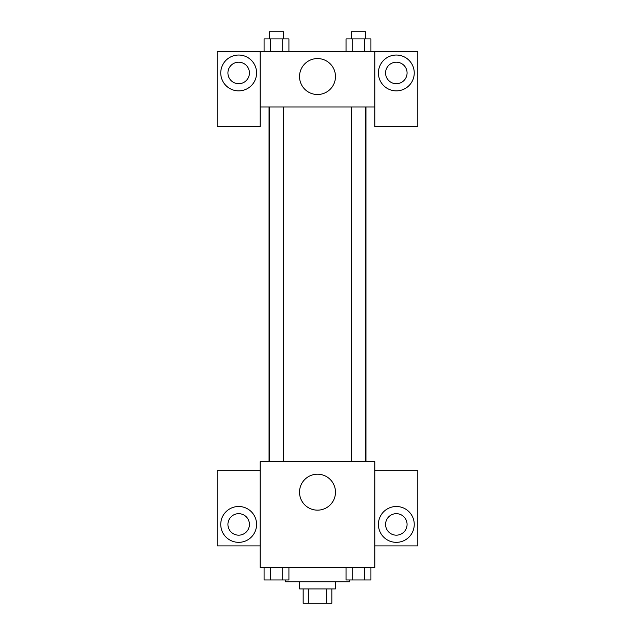 <?xml version="1.0" encoding="UTF-8"?>
<svg xmlns="http://www.w3.org/2000/svg" width="635" height="635" viewBox="0 0 635 635"><rect width="100%" height="100%" fill="white"/><g stroke="black" fill="none" stroke-linecap="round" stroke-linejoin="round"><path stroke-width="0.95" d="M326.692 588.915L326.692 603.25L303.165 603.25L303.165 588.915M326.692 603.25L331.835 603.25L331.835 588.915M335.415 581.755L335.415 588.915L299.585 588.915L299.585 581.755M308.308 588.915L308.308 603.25M285.25 579.961L285.25 581.755L349.75 581.755L349.75 579.961M374.833 567.42L260.167 567.42L260.167 461.716L374.833 461.716L374.833 567.42M238.673 542.338A17.915 17.915 0 0 1 223.155 515.461A17.915 17.915 0 0 1 254.19 515.461A17.915 17.915 0 0 1 238.673 542.338M260.167 545.917L217.178 545.917L217.178 470.678L260.167 470.678M227.925 524.423A10.747 10.747 0 0 1 238.673 513.675A10.747 10.747 0 0 1 249.42 524.423A10.747 10.747 0 0 1 238.673 535.17A10.747 10.747 0 0 1 227.925 524.423M317.5 510.151A17.97 17.97 0 0 1 301.935 483.187A17.97 17.97 0 0 1 333.065 483.187A17.97 17.97 0 0 1 317.5 510.151M396.327 542.338A17.915 17.915 0 0 1 380.809 515.461A17.915 17.915 0 0 1 411.845 515.461A17.915 17.915 0 0 1 396.327 542.338M374.833 545.917L417.822 545.917L417.822 470.678L374.833 470.678M385.58 524.423A10.747 10.747 0 0 1 396.327 513.675A10.747 10.747 0 0 1 407.075 524.423A10.747 10.747 0 0 1 396.327 535.17A10.747 10.747 0 0 1 385.58 524.423M365.943 106.998L365.943 461.716M351.322 461.716L351.322 106.998M283.678 106.998L283.678 461.716M374.833 106.998L374.833 126.698L417.822 126.698L417.822 51.459L374.833 51.459L374.833 106.998L260.167 106.998L260.167 126.698L217.178 126.698L217.178 51.459L260.167 51.459L260.167 106.998M249.42 72.954A10.747 10.747 0 0 1 238.673 83.701A10.747 10.747 0 0 1 227.925 72.954A10.747 10.747 0 0 1 238.673 62.206A10.747 10.747 0 0 1 249.42 72.954M238.673 90.868A17.915 17.915 0 0 1 223.155 64A17.915 17.915 0 0 1 254.19 64A17.915 17.915 0 0 1 238.673 90.868M407.075 72.954A10.747 10.747 0 0 1 390.954 82.264A10.747 10.747 0 0 1 390.954 63.643A10.747 10.747 0 0 1 407.075 72.954M396.327 90.868A17.915 17.915 0 0 1 380.809 64A17.915 17.915 0 0 1 411.845 64A17.915 17.915 0 0 1 396.327 90.868M374.833 51.459L260.167 51.459M299.529 76.541A17.97 17.97 0 0 1 326.485 60.976A17.97 17.97 0 0 1 326.485 92.107A17.97 17.97 0 0 1 299.529 76.541M370.903 51.459L370.903 38.918L346.075 38.918L346.075 51.459M364.696 38.918L364.696 51.459M352.282 38.918L352.282 51.459M351.322 38.918L351.322 31.75L365.657 31.75L365.657 38.918M288.925 51.459L288.925 38.918L264.096 38.918L264.096 51.459M282.718 38.918L282.718 51.459M270.304 38.918L270.304 51.459M269.343 38.918L269.343 31.75L283.678 31.75L283.678 38.918M370.903 567.42L370.903 579.961L346.075 579.961L346.075 567.42M364.696 567.42L364.696 579.961M352.282 567.42L352.282 579.961M365.657 579.961L351.322 579.961M288.925 567.42L288.925 579.961L264.096 579.961L264.096 567.42M282.718 567.42L282.718 579.961M270.304 567.42L270.304 579.961M283.678 579.961L269.343 579.961M269.057 106.998L269.057 461.716M365.657 461.716L365.657 106.998M269.343 106.998L269.343 461.716"/></g></svg>
